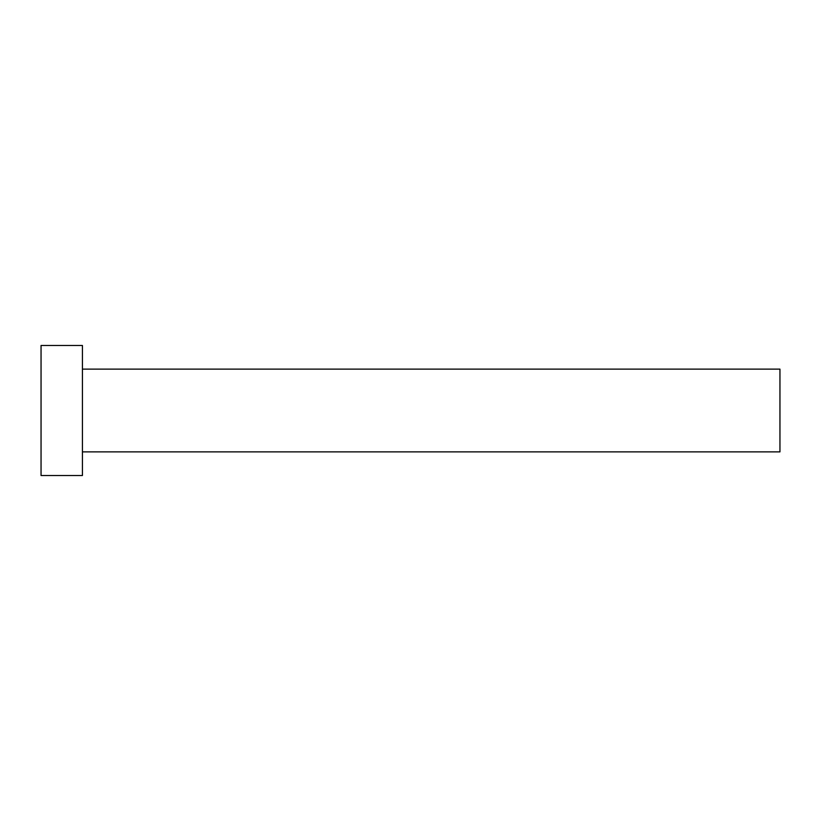 <?xml version="1.0" encoding="UTF-8"?>
<svg xmlns="http://www.w3.org/2000/svg" width="821" height="821" viewBox="0 0 821 821"><rect width="100%" height="100%" fill="white"/><g stroke="black" fill="none" stroke-linecap="round" stroke-linejoin="round"><path stroke-width="1.23" d="M82.428 369.122L779.95 369.122L779.95 451.878L82.428 451.878M82.428 410.5L82.428 475.523L41.05 475.523L41.05 345.477L82.428 345.477L82.428 410.5"/></g></svg>
